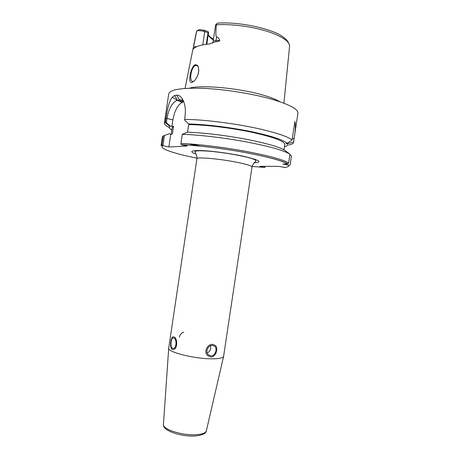 <?xml version="1.0" encoding="UTF-8"?>
<svg xmlns="http://www.w3.org/2000/svg" width="459" height="459" viewBox="0 0 459 459"><rect width="100%" height="100%" fill="white"/><g stroke="black" fill="none" stroke-linecap="round" stroke-linejoin="round"><path stroke-width="0.69" d="M189.395 88.197C200.939 84.617 239.3 88.059 263.036 95.105C270.672 97.314 276.266 99.523 279.829 101.72M202.752 44.873L204.725 31.619L204.123 30.242L208.03 31.539L208.581 32.457L208.007 32.698L204.725 31.619C201.604 30.696 198.954 30.455 196.773 30.902L193.296 48.011M196.773 30.902L199.395 29.577L204.123 30.242M208.271 34.545C208.679 36.301 210.377 38.097 213.36 39.922M208.581 32.451L206.825 44.253M168.717 348.06L168.705 348.226C167.667 351.984 193.107 358.571 210.497 358.8C218.478 358.921 222.839 358.129 223.59 356.425L252.014 166.99C251.928 166.02 247.866 164.649 239.833 162.882C222.598 159.078 196.068 156.605 196.911 158.757L168.717 348.06M212.506 345.386L214.846 346.39C217.641 348.983 215.001 356.207 210.933 355.897L208.323 354.761C204.852 351.778 208.311 344.944 212.506 345.386M172.366 348.341C169.83 346.717 171.207 338.174 172.94 337.944L173.915 337.973C177.122 339.517 176.399 348.238 173.525 348.387L172.366 348.341M162.922 145.71L164.442 135.462L163.301 135.904L162.021 144.533L162.446 145.509L168.855 146.989L187.232 146.037L181.098 144.683L180.938 143.403C197.33 144.074 222.913 147.167 245.152 151.235C268.458 155.653 282.956 159.548 288.642 162.922L287.632 163.978L282.876 163.995L288.935 165.343L290.157 164.804L291.442 156.02L290.157 164.546M284.735 167.449L278.475 166.347L259.811 166.324L264.86 167.455L265.216 166.33M163.301 135.904L162.331 137.006L161.069 145.509L162.021 144.533M289.956 154.23C284.31 150.558 269.84 146.461 246.54 141.934C224.313 137.78 198.713 134.774 182.286 134.309L187.398 132.198C203.182 132.651 227.544 135.6 248.032 139.599C269.473 143.965 282.09 147.827 285.9 151.195L289.956 154.23L288.642 162.922M182.286 134.309L180.938 143.403M165.401 121.755L170.14 125.995L171.913 126.409L172.877 119.897C174.741 109.994 178.178 103.992 183.175 101.887L177.191 100.332C172.24 102.472 168.826 108.519 166.961 118.474L165.906 118.353L165.401 121.755L164.397 123.069C164.27 124.389 165.911 125.898 169.325 127.585M165.906 118.353C167.374 109.167 169.457 97.618 174.655 95.564L176.704 95.174C178.603 95.076 180.307 96.069 181.816 98.151C184.891 102.776 185.964 108.663 185.034 115.817L184.73 120.218L188.62 123.964L190.451 124.406L188.672 124.601C204.484 124.676 230.676 127.809 251.572 132.203C273.38 137.04 284.448 141.12 284.775 144.442L283.972 149.8M292.36 138.257L294.053 138.681C295.43 131.165 295.705 125.456 294.879 121.543L292.102 139.978C288.671 137.218 280.311 134.126 267.012 130.7C243.018 124.527 205.649 119.443 184.501 119.403M264.935 166.33L264.774 167.392M294.053 138.681L293.548 142.038L287.386 143.759L285.974 143.415L287.082 143.363C283.312 139.737 270.712 135.692 249.289 131.222C228.806 127.137 204.439 124.251 188.62 123.964M288.642 145.044C291.689 144.424 293.318 143.529 293.536 142.37L293.548 142.038M217.704 23.128L216.338 24.109L216.396 24.786C215.655 32.933 215.736 37.018 216.642 37.041L215.816 41.677L209.482 43.989C201.002 44.747 195.677 46.359 193.503 48.838L193.021 48.614M216.338 24.109L215.61 24.82L213.119 41.511C213.274 40.92 214.273 40.593 216.12 40.53L219.746 40.449C218.96 38.229 217.927 37.087 216.642 37.041M219.746 40.449C219.442 41.258 218.134 41.666 215.816 41.677M195.454 64.599L197.645 65.499C199.751 69.946 198.799 74.943 194.782 80.486L191.977 82.471C187.22 83.722 190.881 65.924 195.454 64.599M208.288 34.632C209.149 36.152 210.876 37.678 213.464 39.21M208.007 32.698L206.275 44.322M194.14 81.151L193.537 81.363C188.442 82.775 190.904 66.354 195.93 65.39L197.904 66.096L198.317 66.762M198.73 71.472L197.605 75.81M287.082 143.363L292.102 139.978M284.408 146.88C287.145 146.18 288.154 145.17 287.449 143.862L287.386 143.759M170.14 125.995L169.784 126.277C168.728 127.321 169.405 128.583 171.809 130.052M171.913 126.409L173.536 126.236L172.372 134.085L170.748 134.229L168.855 146.989M171.196 134.189L172.171 127.613L173.536 126.236M188.672 124.601L187.542 132.198M183.445 101.829L183.755 101.778M184.025 102.518L183.267 101.41C182.2 100.171 180.949 99.666 179.509 99.913L176.704 95.174M174.655 95.564L177.455 100.274L179.509 99.913L182.55 100.705M166.37 122.438L166.961 118.474L172.877 119.897M164.442 135.462L168.981 133.827L170.748 134.229M291.442 156.02L289.887 154.672M197.479 145.859L189.148 143.879M191.495 144.051L200.457 146.151M183.755 332.178C181.506 332.85 180.031 334.513 179.314 337.164M212.66 344.336L215.437 345.524C218.696 348.593 215.667 357.28 210.773 356.947L207.611 355.564C203.36 351.875 207.617 343.82 212.66 344.336M207.21 353.023C210.073 351.433 211.186 349.018 210.538 345.765M174.07 336.935C177.799 338.438 177.432 349.058 173.628 349.431L172.211 349.379C169.457 348.163 170.65 337.83 172.917 336.9L174.07 336.935M216.396 24.786C232.128 23.702 255.215 26.972 270.615 32.48C283.582 37.271 289.893 41.941 289.554 46.491L283.914 103.195M194.014 43.674L196.498 31.66M163.444 424.323L163.433 424.529C162.555 429.28 182.068 435.591 195.718 434.73C202.006 434.346 205.54 433.084 206.326 430.938L206.372 430.731M254.131 162.83C262.961 162.274 259.708 160.151 244.366 156.456C231.548 153.599 212.884 151.022 201.885 150.581C190.812 150.328 188.884 151.522 196.102 154.155M162.985 145.727C157.586 148.079 173.594 153.495 196.974 158.189M252.117 166.428L264.86 167.455M287.632 163.978C282.233 160.69 267.964 156.858 244.831 152.474C222.764 148.441 197.324 145.365 181.162 144.7M284.098 167.529C287.575 167.133 289.187 166.405 288.935 165.343M164.397 123.069L168.717 93.906C169.95 89.516 181.598 87.663 203.664 88.346C224.996 89.31 252.559 93.716 271.745 99.201C289.543 104.509 298.275 109.185 297.931 113.218L293.536 142.37M172.354 97.165C174.495 98.851 177.708 100.573 181.993 102.323L177.461 100.28M193.905 44.202L193.417 47.501C193.606 46.933 194.691 46.657 196.664 46.675M193.05 48.556L193.417 47.501M183.393 100.923L183.003 100.819M223.59 356.425L206.326 430.938C205.953 433.583 202.172 435.264 194.983 435.987C181.351 436.876 162.297 430.714 163.433 424.529L168.705 348.226M212.592 345.392L214.846 346.39M252.014 166.99C253.414 161.941 255.468 162.32 255.961 160.885C255.198 159.497 251.193 158.039 243.941 156.508C234.692 154.471 224.801 152.864 214.255 151.694C209.074 151.091 203.997 150.787 199.022 150.776C195.19 151.051 195.236 151.258 194.92 151.763L195.97 153.908C196.836 155.767 197.152 157.385 196.911 158.757M162.446 145.509L161.069 145.509M193.004 48.723L185.057 88.415M217.83 23.116C238.617 21.625 270.294 28.217 282.233 36.301L286.405 39.686L288.154 41.958L289.554 45.458M217.629 23.248L216.86 23.799M213.119 41.511L212.374 43.1M197.904 66.096L197.645 65.499M196.056 65.362L197.674 65.844M287.449 143.862L288.223 143.535M169.784 126.277L164.867 122.192M183.267 101.41L181.816 98.151M183.175 101.887L177.191 100.332M181.07 144.66C197.261 145.337 222.661 148.406 244.739 152.44C267.821 156.829 282.233 160.644 287.982 163.892M173.944 337.985L172.94 337.944"/></g></svg>
